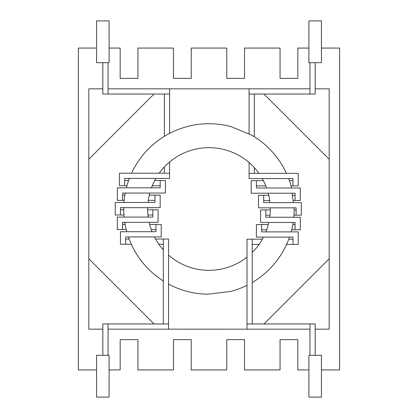 <?xml version="1.0" encoding="UTF-8"?>
<svg xmlns="http://www.w3.org/2000/svg" width="418" height="418" viewBox="0 0 418 418"><rect width="100%" height="100%" fill="white"/><g stroke="black" fill="none" stroke-linecap="round" stroke-linejoin="round"><path stroke-width="0.63" d="M108.053 94.045L169.583 94.045L169.583 88.825L108.053 88.825L108.053 94.045L108.053 62.7L109.098 62.7L109.098 20.9L96.558 20.9L96.558 62.7L102.828 62.7L102.828 94.045L108.053 94.045M169.583 173.193L169.583 178.418L124.648 178.418L124.648 185.733L119.423 185.733L119.423 173.193L169.583 173.193L169.583 162.017M169.583 133.379L169.583 94.045M164.358 173.193L164.358 166.949M164.358 136.341L164.358 94.045M124.648 180.508L128.624 180.508M154.686 180.508L165.403 180.508L165.403 193.048L122.558 193.048L122.558 200.363L117.333 200.363L117.333 187.823L160.178 187.823L160.178 180.508M124.648 185.733L126.957 185.733M152.251 185.733L160.178 185.733M122.558 200.363L124.162 200.363M148.28 200.363L154.953 200.363M120.468 209.768L123.728 209.768M147.674 209.768L152.863 209.768L152.863 217.083L117.333 217.083L117.333 229.623L126.257 229.623M122.558 229.623L122.558 222.308L158.088 222.308L158.088 209.768L152.863 209.768M151.243 229.623L155.998 229.623M149.634 224.398L155.998 224.398L155.998 231.713L120.468 231.713L120.468 244.253L131.351 244.253M158.814 244.253L163.313 244.253M108.053 323.95L168.532 323.95L163.313 323.945L163.313 239.028L168.538 239.028L168.532 329.165M154.007 94.045L88.825 159.221L88.825 329.175L102.833 329.159L102.833 355.3L102.833 323.934L108.058 323.934L108.058 355.3L109.098 355.3L109.098 397.1L96.558 397.1L96.558 355.3L108.058 355.3M108.058 329.159L309.947 329.175L309.947 355.3L308.902 355.3L308.902 397.1L321.442 397.1L321.442 355.3L309.947 355.3L309.947 323.95L247.001 323.95L247.001 239.195L252.226 239.195L252.226 244.42L259.066 244.42M315.172 329.175L329.175 329.175L329.175 88.825L315.172 88.825L329.175 88.825M88.825 258.779L153.996 323.95M262.384 239.195L252.226 239.195L252.226 323.95L247.001 323.95L247.001 329.17M264.004 323.95L329.175 258.779L264.004 323.95M125.693 239.028L129.183 239.028M155.522 239.028L163.313 239.028M292.981 244.42L298.206 244.42L298.206 231.88L261.631 231.88L261.631 224.565L256.406 224.565L256.406 237.105L292.981 237.105L292.981 244.42L286.586 244.42M288.765 239.195L292.981 239.195M155.998 224.398L161.223 224.398L161.223 236.938L125.693 236.938L125.693 244.253M261.631 229.79L266.7 229.79M291.701 229.79L300.296 229.79L300.296 217.25L265.811 217.25L265.811 209.935L260.586 209.935L260.586 222.475L295.071 222.475L295.071 229.79M261.631 224.565L268.325 224.565M292.825 224.565L295.071 224.565M122.558 224.398L125.123 224.398M321.442 369.93L339.625 369.93L339.625 48.07L321.442 48.07L321.442 57.475M308.902 57.475L308.902 48.07L297.825 48.07L297.825 78.375L280.06 78.375L280.06 48.07L244.53 48.07L244.53 78.375L226.765 78.375L226.765 48.07L191.235 48.07L191.235 78.375L173.47 78.375L173.47 48.07L137.94 48.07L137.94 78.375L120.175 78.375L120.175 48.07L109.098 48.07M96.558 48.07L78.375 48.07L78.375 369.93L96.558 369.93M109.098 369.93L120.175 369.93L120.175 339.625L137.94 339.625L137.94 369.93L173.47 369.93L173.47 339.625L191.235 339.625L191.235 369.93L226.765 369.93L226.765 339.625L244.53 339.625L244.53 369.93L280.06 369.93L280.06 339.625L297.825 339.625L297.825 369.93L308.902 369.93M88.825 329.175L88.825 88.825L102.828 88.825L88.825 88.825L88.825 159.221M309.947 88.825L108.053 88.825M309.947 94.045L309.947 62.7L308.902 62.7L308.902 20.9L321.442 20.9L321.442 62.7L315.172 62.7L315.172 94.045L249.086 94.045L249.086 88.83L169.583 88.825M149.257 195.138L160.178 195.138L160.178 207.678L120.468 207.678L120.468 214.993L123.932 214.993M147.962 214.993L152.863 214.993M120.468 214.993L115.243 214.993L115.243 202.453L154.953 202.453L154.953 195.138M263.721 195.305L263.721 202.62L301.341 202.62L301.341 215.16L296.116 215.16L296.116 207.845L258.496 207.845L258.496 195.305L268.784 195.305M265.811 215.16L270.023 215.16M293.985 215.16L296.116 215.16M329.175 159.221L263.993 94.045M122.558 195.138L124.857 195.138M265.811 209.935L270.326 209.935M294.167 209.935L296.116 209.935M263.721 200.53L269.746 200.53M293.034 200.53L295.071 200.53L295.071 193.215L251.181 193.215L251.181 180.675L263.397 180.675M292.396 195.305L295.071 195.305M321.442 48.07L321.442 20.9L308.902 20.9M256.406 180.675L256.406 187.99L300.296 187.99L300.296 200.53L295.071 200.53M289.434 180.675L292.981 180.675M249.091 173.36L298.206 173.36L298.206 185.9L292.981 185.9L292.981 178.585L249.091 178.585L249.091 162.586M249.091 134.094L249.091 94.045M254.316 173.36L254.316 167.675M254.316 136.759L254.316 94.045M256.406 185.9L265.817 185.9M291.09 185.9L292.981 185.9M309.947 323.95L315.172 323.95L315.172 355.3M131.602 173.193A85.277 85.277 0 0 1 231.07 126.628L251.641 135.15A85.277 85.277 0 0 1 286.471 173.36M126.393 187.823A85.277 85.277 0 0 1 129.392 178.418M124.109 217.083A85.277 85.277 0 0 1 123.733 207.678M123.974 202.453A85.277 85.277 0 0 1 125.228 193.048M126.806 231.713A85.277 85.277 0 0 1 126.628 231.07A85.277 85.277 0 0 1 124.768 222.308M163.313 281.006A85.277 85.277 0 0 1 128.43 236.938M247.001 285.342A85.277 85.277 0 0 1 231.07 291.372L208.164 294.167A83.668 83.668 0 0 1 168.538 284.073M289.522 237.105A83.668 83.668 0 0 1 282.85 251.641A85.277 85.277 0 0 1 252.247 282.495M293.175 222.475A83.668 83.668 0 0 1 291.153 231.88M293.927 207.845L294.167 209.836A83.668 83.668 0 0 1 293.817 217.25M288.671 178.585A85.277 85.277 0 0 1 291.372 186.93L291.503 187.99M292.14 193.215L293.29 202.62M263.512 237.105A61.331 61.331 0 0 1 252.226 252.509M247.001 257.138A61.331 61.331 0 0 1 168.538 255.09M163.313 249.912A61.331 61.331 0 0 1 154.404 236.938M152.032 231.713A61.331 61.331 0 0 1 149.132 222.308M148.202 217.083A61.331 61.331 0 0 1 147.685 207.678M148.019 202.453A61.331 61.331 0 0 1 149.78 193.048M151.441 187.823A61.331 61.331 0 0 1 155.836 178.418M159.206 173.193A61.331 61.331 0 0 1 258.914 173.36M262.258 178.585A61.331 61.331 0 0 1 266.621 187.99M268.267 193.215A61.331 61.331 0 0 1 269.997 202.62M270.321 207.845A61.331 61.331 0 0 1 269.772 217.25M268.831 222.475A61.331 61.331 0 0 1 265.9 231.88M231.07 291.372L208.164 294.167M102.828 62.7L108.053 62.7M315.172 62.7L309.947 62.7"/></g></svg>
